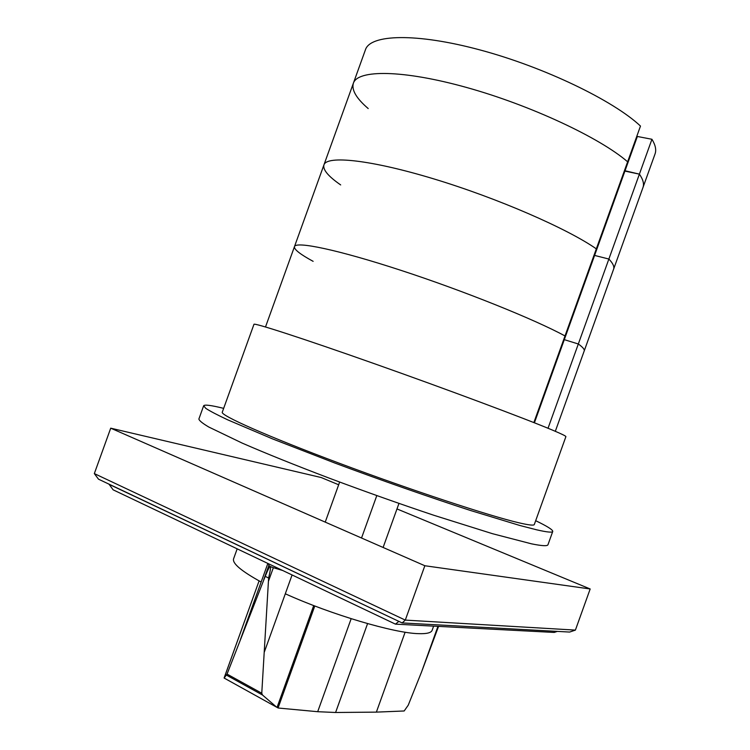<?xml version="1.0" encoding="UTF-8"?>
<svg xmlns="http://www.w3.org/2000/svg" width="750" height="750" viewBox="0 0 750 750"><rect width="100%" height="100%" fill="white"/><g stroke="black" fill="none" stroke-linecap="round" stroke-linejoin="round"><path stroke-width="1.12" d="M340.678 184.931C328.266 176.325 322.678 169.65 323.925 164.925C326.672 155.25 370.228 159.619 433.875 178.912C497.428 198.122 567.459 228.656 596.325 248.859L640.481 126.066C613.509 100.631 544.538 67.256 480.3 50.016C415.978 32.663 370.266 34.35 365.456 49.725L353.363 83.259C357.572 69.534 402.666 69.619 466.791 87.534C530.822 105.347 600.103 137.897 627.628 161.812C600.103 137.897 530.822 105.347 466.791 87.534C402.666 69.619 357.572 69.534 353.363 83.259C351.412 89.944 356.363 98.381 368.203 108.553M636.919 135.975L637.359 136.472L624.909 171.094L639.403 174.141L624.459 170.625L624.909 171.094L594.591 255.422L594.103 255.038L594.591 255.422L534.403 422.794M637.359 136.472L651.938 139.275L608.869 259.041L594.591 255.422L608.869 259.041C612.947 263.316 614.522 266.709 613.594 269.213L555.319 431.306M639.403 174.141C643.088 179.475 644.278 183.938 642.966 187.519C644.278 183.938 643.088 179.475 639.403 174.141M533.859 422.578L596.325 248.859C567.459 228.656 497.428 198.122 433.875 178.912C370.228 159.619 326.672 155.25 323.925 164.925L294.469 246.637C295.753 241.003 337.772 249.666 400.95 270.347C464.016 290.953 534.788 319.472 565.003 335.953C534.788 319.472 464.016 290.953 400.95 270.347C337.772 249.666 295.753 241.003 294.469 246.637L265.5 326.972M651.938 139.275C655.472 145.05 656.503 149.953 655.031 153.984L613.594 269.213C614.522 266.709 612.947 263.316 608.869 259.041L578.325 343.988L563.738 339.488L578.325 343.988L548.025 428.259M578.325 343.988C582.788 347.194 584.747 349.519 584.212 350.953C584.747 349.519 582.788 347.194 578.325 343.988M552.741 531.459L547.978 544.706C547.5 546.244 542.034 545.962 531.581 543.853L492.497 533.7L433.856 515.278C399.656 503.841 364.894 491.503 329.569 478.275C295.022 465.159 265.884 453.422 242.166 443.091L208.8 427.041C202.481 423.291 199.181 420.619 198.881 419.025L203.653 405.778L205.847 408.403C210.056 411.15 217.35 414.956 227.719 419.841L272.475 438.872L335.025 463.106C381.159 480.309 430.603 497.587 470.55 510.506L519.994 525.525L536.634 529.809C546.994 532.181 552.366 532.725 552.741 531.459C552.947 529.856 547.256 526.266 535.678 520.697M223.659 408.366C211.191 405.272 204.516 404.419 203.653 405.778M534.309 524.513C533.944 525.684 528.825 525.112 518.944 522.806C490.059 516.131 411.066 490.134 338.906 463.097C266.644 436.05 220.097 415.209 222.281 412.181L253.959 324.328C253.528 322.472 301.959 338.081 374.672 363.797C447.291 389.466 525.141 418.594 552.3 430.031C561.6 433.941 566.128 436.144 565.894 436.641L534.309 524.513M313.134 261.337C300.159 254.297 293.934 249.394 294.469 246.637M433.631 626.138L432.141 630.281C431.231 632.812 426.722 633.938 418.603 633.656C394.472 633.253 330.891 614.494 285.3 593.784L292.078 574.959M270.403 566.625L270.422 566.587C270.844 567.384 270.244 571.191 268.622 578.016L261.769 693.234L262.509 695.025L276.722 707.231L224.1 678.028L259.097 580.884L224.128 678.056L227.053 674.091L265.2 576.356C267.778 570.009 269.447 566.719 270.197 566.484L270.188 566.522M276.722 707.231L278.241 708.028L317.691 711.703L335.587 712.491L376.369 712.125L404.166 710.981L408.234 705.188L421.5 672.103L438.562 626.391M262.509 695.025L226.556 675.169M268.622 578.016L265.2 576.356M270.197 566.484L268.847 565.5L263.775 579.581M268.847 565.5L268.622 563.794M237.178 548.841L233.588 558.797C232.162 563.372 241.35 571.116 261.159 582.009L267.853 563.428M282.741 570.516L273.347 567.694L268.594 580.884M273.347 567.694L270.422 566.587M405.122 632.203L376.369 712.125M313.706 605.578L277.05 707.409M398.878 621.384L395.456 624.141L113.109 489.816L109.013 484.163M395.456 624.141L554.212 632.438L557.325 631.388M398.569 621.234L108.975 484.266M402.15 622.931L405.291 620.1L575.4 630.103L569.625 632.062L402.15 622.931L98.494 479.175L94.331 473.597L110.719 428.175L424.847 565.744L590.175 588.975L396.975 508.931M424.847 565.744L405.291 620.1L94.331 473.597M338.672 484.772L321.206 477.534L110.719 428.175M575.4 630.103L590.175 588.975M361.528 538.022L376.8 495.609M325.228 522.122L339.647 482.063M383.109 547.472L398.962 503.419M261.159 582L240.441 639.516M261.769 693.234L227.053 674.091M437.953 626.362L421.5 672.103M367.575 623.606L335.587 712.491M285.309 593.794L264.309 652.097M314.784 605.991L278.072 707.953M351.169 618.703L317.691 711.703M353.363 83.259L323.925 164.925"/></g></svg>
